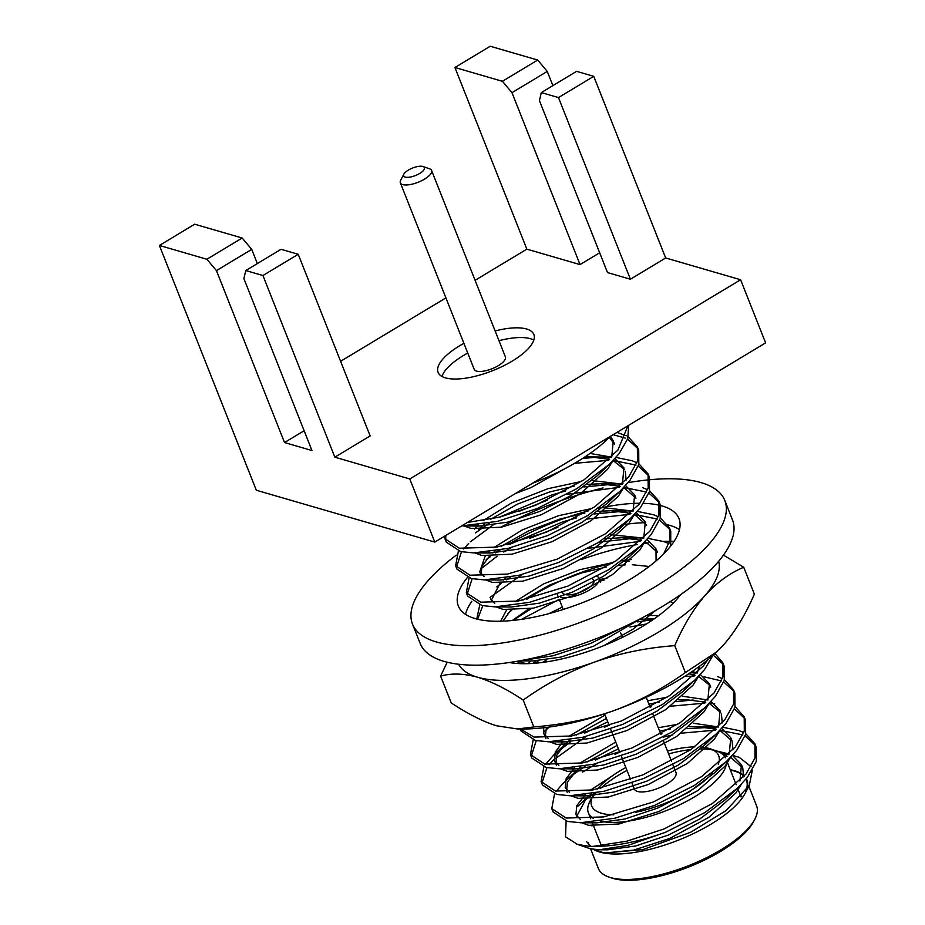 <?xml version="1.0" encoding="UTF-8"?>
<svg xmlns="http://www.w3.org/2000/svg" width="925" height="925" viewBox="0 0 925 925"><rect width="100%" height="100%" fill="white"/><g stroke="black" fill="none" stroke-linecap="round" stroke-linejoin="round"><path stroke-width="1.39" d="M597.099 576.379A22.397 8.047 158.4 0 1 599.076 578.31A22.397 8.047 158.4 0 1 585.641 592.081A22.397 8.047 158.4 0 1 560.619 597.18A22.397 8.047 158.4 0 0 585.641 592.081A22.397 8.047 158.4 0 0 599.076 578.31L600.603 582.16L599.076 578.31A22.397 8.047 158.4 0 0 597.099 576.379M676.002 772.583A22.397 8.047 158.4 0 1 662.554 786.354A22.397 8.047 158.4 0 1 637.533 791.453A22.397 8.047 158.4 0 1 634.365 789.071A22.397 8.047 158.4 0 0 637.533 791.453A22.397 8.047 158.4 0 0 662.554 786.354A22.397 8.047 158.4 0 0 676.002 772.583L672.88 764.721L676.002 772.583M565.025 594.521A16.789 6.036 158.4 0 1 562.643 592.728A16.789 6.036 158.4 0 1 562.504 592.116M592.335 578.888A16.789 6.036 158.4 0 1 593.873 580.368A16.789 6.036 158.4 0 1 584.531 590.335A16.789 6.036 158.4 0 1 565.961 594.729M557.44 594.798A22.397 8.047 158.4 0 1 557.255 594.035A22.397 8.047 158.4 0 0 557.44 594.798L558.503 597.457L557.44 594.798M405.219 177.091A11.192 4.024 -21.6 0 0 419.592 173.542A11.192 4.024 -21.6 0 0 423.072 166.535A11.192 4.024 -21.6 0 0 422.864 166.465A11.192 4.024 -21.6 0 0 412.365 168.119A11.192 4.024 -21.6 0 0 403.867 174.143A11.192 4.024 -21.6 0 0 405.219 177.091M429.2 168.662A16.789 6.036 158.4 0 1 429.512 168.766A16.789 6.036 158.4 0 1 431.582 170.454A16.789 6.036 158.4 0 1 421.499 180.78A16.789 6.036 158.4 0 1 402.733 184.607A16.789 6.036 158.4 0 1 400.352 182.815A16.789 6.036 158.4 0 1 400.698 180.178L403.867 174.143M400.352 182.815L474.19 369.318A16.789 6.036 -21.6 0 0 476.572 371.11A16.789 6.036 -21.6 0 0 495.337 367.283A16.789 6.036 -21.6 0 0 505.42 356.958L431.582 170.454M463.911 343.337A51.499 18.512 -21.6 0 0 438.08 372.382A51.499 18.512 -21.6 0 0 445.376 377.863A51.499 18.512 -21.6 0 0 502.922 366.15A51.499 18.512 -21.6 0 0 533.841 334.468A51.499 18.512 -21.6 0 0 526.545 328.988A51.499 18.512 -21.6 0 0 495.129 330.977M533.817 340.088A51.499 18.512 -21.6 0 0 530.383 338.7A51.499 18.512 -21.6 0 0 498.98 340.689M467.749 353.049A51.499 18.512 -21.6 0 0 441.942 376.463M713.198 750.082A73.884 26.559 -21.6 0 0 700.433 748.949M691.056 749.551A73.884 26.559 -21.6 0 0 668.602 753.91M626.965 770.398A73.884 26.559 -21.6 0 0 600.579 788.389M595.931 793.014A73.884 26.559 -21.6 0 0 591.838 798.125M613.807 814.775A68.288 24.547 158.4 0 1 601.366 813.225A68.288 24.547 158.4 0 1 592.902 795.627L589.942 801.27A73.884 26.559 -21.6 0 0 588.404 812.878A73.884 26.559 -21.6 0 0 593.503 818.486M597.33 789.083A68.288 24.547 158.4 0 1 625.832 767.507M667.468 751.019A68.288 24.547 158.4 0 1 694.941 746.88M700.734 747.03A68.288 24.547 158.4 0 1 708.989 748.418A68.288 24.547 158.4 0 1 710.296 748.834A68.288 24.547 158.4 0 1 718.286 764.177M754.835 819.215L753.563 821.62A82.845 29.773 158.4 0 1 690.697 866.205A82.845 29.773 158.4 0 1 612.974 878.415A82.845 29.773 158.4 0 1 611.39 877.918L608.812 877.016A85.088 30.583 -21.6 0 0 610.442 877.536A85.088 30.583 -21.6 0 0 690.27 864.991A85.088 30.583 -21.6 0 0 754.835 819.215A85.088 30.583 -21.6 0 0 756.592 805.848L748.857 786.285M467.437 522.428L499.858 517.098L535.795 505.177L584.091 479.809L617.831 450.221L627.936 425.778M461.644 525.909L497.43 521.388L537.136 508.553L576.842 488.678L609.066 464.535L619.16 453.585L627.74 438.739L628.688 425.327M444.312 536.35L444.948 538.755L459.297 548.224L496.806 547.103L546.478 532.164L594.775 506.796L628.514 477.196L637.487 461.147L637.383 446.96L628.318 436.912M626.26 435.779L616.929 432.403M444.948 538.755L446.289 542.131L460.638 551.589L473.692 552.919L508.114 548.375L547.82 535.54L587.525 515.653L619.75 491.522L629.844 480.572L638.817 464.512L638.712 450.325L637.383 446.96M637.961 448.683L627.601 439.155M625.335 438.103L613.136 434.692M458.395 551.023L455.632 565.73L469.981 575.2L507.49 574.09L557.162 559.139L605.459 533.783L639.198 504.183L648.171 488.123L648.067 473.935L639.002 463.899M636.943 462.766L632.249 460.777L615.946 457.424M455.632 565.73L456.962 569.106L471.322 578.576L484.376 579.894L518.798 575.35L558.503 562.516L598.209 542.64L630.434 518.497L640.528 507.559L649.5 491.499L649.396 477.312L648.067 473.935M648.645 475.658L638.285 466.142M636.018 465.09L613.136 460.477M469.067 578.009L466.316 592.717L480.665 602.187L518.173 601.065L567.846 586.126L616.143 560.758L649.882 531.158L658.843 515.109L658.75 500.922L649.685 490.874M647.627 489.741L642.933 487.764M466.316 592.717L467.645 596.093L481.994 605.563L495.06 606.881L529.482 602.337L569.187 589.502L608.893 569.615L641.106 545.484L651.212 534.534L660.184 518.486L660.08 504.298L658.75 500.922M659.328 502.645L648.968 493.118M646.702 492.077L623.82 487.463M663.699 553.855L670.07 540.061L669.434 527.909L660.369 517.861M658.311 516.728L653.617 514.739L637.313 511.386M670.683 546.051L670.764 531.274L669.434 527.909M670.012 529.632L659.641 520.104M657.386 519.052L634.504 514.45M668.995 543.715L664.3 541.726L647.997 538.373M519.723 660.808L553.034 655.767L590.555 643.465L627.878 625.011M520.37 728.969L534.083 737.098L571.592 735.976L621.265 721.038L669.561 695.669L703.289 666.081L707.637 659.93M520.255 728.969L521.064 731.004L535.413 740.474L548.467 741.792L582.9 737.248L622.606 724.414L662.3 704.538L694.525 680.395L704.63 669.446L712.909 655.42M533.17 739.896L530.418 754.615L544.767 764.085L582.276 762.963L631.948 748.024L680.245 722.656L713.973 693.056L722.945 677.007L722.853 662.82L714.99 653.536M530.418 754.615L531.748 757.991L546.097 767.449L559.151 768.779L593.584 764.235L633.278 751.401L672.984 731.513L705.208 707.382L715.314 696.433L724.287 680.372L724.183 666.185L722.853 662.82M723.431 664.543L713.256 655.108M543.854 766.883L541.102 781.59L555.451 791.06L592.96 789.95L642.632 775L690.929 749.643L724.657 720.043L733.629 703.983L733.525 689.796L724.46 679.759M722.413 678.626L717.719 676.638M541.102 781.59L542.432 784.967L556.781 794.436L569.835 795.754L604.268 791.21L643.962 778.376L683.668 758.5L715.892 734.357L725.998 723.419L734.97 707.359L734.866 693.172L733.525 689.796M734.115 691.518L723.743 682.003M721.477 680.95L704.029 676.788M554.538 793.87L551.774 808.577L566.135 818.047L603.643 816.925L653.316 801.987L701.612 776.618L735.34 747.018L744.313 730.97L744.209 716.782L735.144 706.735M551.774 808.577L553.115 811.953L567.464 821.423L580.518 822.741L614.952 818.197L654.646 805.363L694.351 785.475L726.576 761.344L736.682 750.395L745.654 734.346L745.55 720.159L744.209 716.782M744.798 718.505L734.427 708.978M611.587 457.1L585.039 456.858M596.995 457.135L582.461 458.522M608.615 460.315L574.552 463.344M445.757 535.482L445.757 540.385M622.271 484.076L616.455 483.902L583.802 486.978M565.788 490.932L552.19 494.829L499.303 517.237M489.29 523.145L475.438 532.916M619.299 487.302L567.129 494.297M547.242 500.252L518.832 511.467M493.048 525.018L470.316 541.853M468.663 543.438L463.598 548.976M461.459 551.774L456.441 567.36M632.954 511.062L627.138 510.889L594.486 513.965M576.472 517.908L562.874 521.816L509.987 544.212M499.974 550.132L495.788 552.849M490.712 556.399L486.122 559.903M629.983 514.277L587.178 519.052M557.925 527.238L529.516 538.454M511.317 547.588L503.732 552.005M497.13 556.226L481 568.829M472.143 578.749L467.125 594.347M643.846 538.061L637.822 537.864L599.042 542.131M510.658 577.107L506.472 579.836M501.396 583.386L496.806 586.878M479.751 604.985L476.757 619.022M640.667 541.264L588.497 548.271M522.001 574.575L490.03 597.4M482.827 605.736L477.578 619.218M653.05 619.657L637.221 621.889M538.523 660.785L534.962 663.237M646.494 623.982L629.913 626.977M546.467 659.93L542.478 662.439A106.352 38.226 -21.6 0 0 618.675 639.14A106.352 38.226 -21.6 0 0 680.534 594.729M697.057 672.961L691.229 672.787M694.074 676.175L684.847 676.314M549.253 727.038L543.449 732.322M536.234 740.647L531.227 756.245M693.137 699.982L676.487 701.659M651.258 706.793L650.067 707.093M607.737 721.835L584.762 733.097M570.575 741.734L554.017 754.742L545.588 764.258M714.713 703.775L709.278 703.324M704.757 703.15L670.602 706.214M609.078 725.2L604.303 727.327M586.103 736.462L553.404 760.026L549.057 764.836M546.918 767.634L541.911 783.221M743.781 732.588L739.087 730.6L722.783 727.247M718.424 726.923L687.171 728.646M661.942 733.768L660.751 734.08M618.42 748.811L595.446 760.072M585.444 765.993L571.581 775.763M580.599 766.871L562.747 783.637L556.272 791.245M742.844 734.913L719.962 730.311M715.441 730.137L681.286 733.19M672.648 734.913L663.271 737.144M619.762 752.187L614.986 754.314M596.787 763.449L582.588 772.086M730.264 769.75A85.643 30.779 158.4 0 1 734.785 770.791A85.643 30.779 158.4 0 1 744.382 776.017M746.336 778.642A85.643 30.779 158.4 0 1 746.753 789.673M752.303 770.236L749.343 785.36L745.145 793.349A85.643 30.779 158.4 0 1 680.164 839.438A85.643 30.779 158.4 0 1 599.805 852.064A85.643 30.779 158.4 0 1 598.174 851.543A85.643 30.779 158.4 0 1 593.468 849.381M732.473 755.343L739.248 757.309L751.065 766.709M749.343 785.36L726.032 810.624L690.64 832.257L642.887 849.589L604.522 853.023L593.145 849.335M591.676 825.817A85.643 30.779 158.4 0 1 592.867 824.152M576.021 843.854L590.196 848.722L599.203 849.774L628.006 845.357L665.329 832.338L705.035 812.462L737.26 788.331L747.365 777.382L756.326 761.321L756.234 747.134L754.893 743.769L745.827 733.722M664.878 832.523A106.352 38.226 -21.6 0 1 593.665 846.294C591.098 846.629 585.641 845.947 577.281 844.247L565.522 836.836L566.123 821.099M586.219 799.223L594.058 793.569M722.24 753.921L728.622 754.638M730.415 770.132A85.088 30.583 158.4 0 1 734.346 771.057A85.088 30.583 158.4 0 1 744.047 776.422M745.955 779.104A85.088 30.583 158.4 0 1 746.406 780.11A85.088 30.583 158.4 0 1 745.735 791.129M607.031 853.174A85.088 30.583 158.4 0 1 600.256 851.798A85.088 30.583 158.4 0 1 594.636 849.532M610.118 436.507A107.473 38.63 158.4 0 1 532.488 483.255M242.165 238.002L251.727 249.38L216.438 270.62L206.876 259.254L242.165 238.002L194.678 224.208L159.401 245.46L256.317 490.238L434.785 542.085L765.599 342.874L740.601 279.743L665.665 257.971L630.388 279.223L607.505 272.574L539.425 100.64L541.298 92.593L558.469 97.576L630.388 279.223M334.85 457.181L370.139 435.929L298.22 254.282L281.061 249.299L245.773 270.551L262.931 275.534L334.85 457.181L409.787 478.953L740.601 279.743M537.691 60.044L547.253 71.422L511.976 92.662L502.402 81.296L537.691 60.044L490.215 46.25L454.927 67.502L526.845 249.149L580.044 264.596L599.666 252.779M526.845 249.149L475.08 280.321M445.908 297.885L340.597 361.305M216.438 270.62L284.518 442.555L304.14 430.738M284.518 442.555L311.968 450.533L243.899 278.598L245.773 270.551M159.401 245.46L206.876 259.254M409.787 478.953L434.785 542.085M558.469 97.576L593.746 76.324L576.587 71.341L541.298 92.593M593.746 76.324L665.665 257.971M547.253 71.422L552.884 85.62M511.976 92.662L580.044 264.596M454.927 67.502L502.402 81.296M251.727 249.38L257.347 263.579M262.931 275.534L298.22 254.282M589.907 845.681A85.088 30.583 158.4 0 1 588.184 842.744M592.069 825.863A85.088 30.583 158.4 0 1 593.018 824.533M741.769 796.101A85.088 30.583 -21.6 0 0 740.601 795.87M590.589 848.826L598.382 868.482A85.088 30.583 -21.6 0 0 608.812 877.016M755.482 745.481L745.111 735.965M586.589 841.611L590.705 846.225M603.354 849.67L607.505 849.844L635.591 845.982L668.359 835.067L699.751 819.018L725.489 799.547L730.704 794.193M739.907 780.989L741.457 764.697L732.415 755.401M721.731 728.414L730.773 737.711L729.224 754.014L716.193 750.88M612.269 775.913L589.942 790.47M585.178 794.748L576.818 805.663L575.905 814.636L580.241 819.365M589.78 822.371L596.822 822.857L624.907 819.007L657.675 808.092L689.067 792.043L714.805 772.56L720.032 767.207M718.563 726.981L693.403 723.257M677.771 724.287L658.242 727.744M615.738 742.047L579.258 763.495M574.494 767.762L566.135 778.677L565.221 787.649L569.557 792.39M579.096 795.384L586.138 795.882L614.223 792.02L646.991 781.105L678.383 765.056L704.122 745.573L709.348 740.22M718.54 727.027L720.089 710.724L711.048 701.428M707.879 699.994L682.719 696.271M667.087 697.3L647.558 700.757M605.066 715.06L568.574 736.508M562.701 741.896L555.254 752.118L554.538 760.674L558.873 765.403M568.413 768.409L575.454 768.895L603.539 765.033L636.308 754.129L667.7 738.069L693.438 718.598L705.208 707.382M707.856 700.04L709.406 683.748L700.364 674.452M697.196 673.007L692.247 671.434M543.657 727.744L543.854 733.687L548.19 738.428M557.729 741.422L564.77 741.908L592.867 738.058L625.624 727.143L657.016 711.094L682.754 691.611L694.525 680.395M697.173 673.065L699.439 666.312M658.739 615.576L646.737 615.414M530.661 660.947L528.198 663.641M605.482 592.682L604.834 592.832M562.331 607.124L548.849 613.657M519.411 660.866L532.719 660.959L560.816 657.108L593.572 646.193L643.048 617.391M629.301 561.359L623.982 561.51M613.668 562.388L579.882 569.673L543.518 583.941L515.167 601.597M506.553 610.003L500.645 621.23M656.091 560.874L655.987 548.837L646.957 539.541M643.8 538.107L610.373 534.696M490.435 598.776L494.771 603.505M495.06 606.881L511.352 606.997L539.448 603.146L572.217 592.231L603.609 576.183L629.335 556.7L634.562 551.346M643.765 538.153L645.315 521.85L636.273 512.554M633.105 511.12L602.614 507.547M592.312 508.426L558.515 515.711L522.151 529.967L493.8 547.635M489.036 551.901L487.949 552.988M485.186 556.041L479.751 571.789L484.087 576.529M484.376 579.894L500.679 580.021L528.765 576.159L561.533 565.244L592.925 549.196L618.652 529.713L623.878 524.359M633.082 511.167L634.631 494.863L625.589 485.567M622.433 484.145L591.931 480.561M581.628 481.439L547.831 488.724L511.467 502.992L483.116 520.648M478.352 524.926L474.502 529.054M482.942 552.549L489.996 553.034L518.081 549.173L550.849 538.269L582.241 522.22L607.968 502.738L613.194 497.384M622.398 484.18L623.947 467.888L614.905 458.592M611.737 457.147L590.011 453.458M472.27 525.562L479.312 526.048L507.397 522.197L540.165 511.282L571.558 495.233L597.284 475.751L602.51 470.397M611.714 457.204L613.263 440.901L610.419 436.322M604.522 853.023L633.798 850.098L669.7 838.443L708.643 817.469L735.803 793.072L741.249 784.365M743.631 776.907L742.798 768.062L730.6 757.344M727.108 756.153L723.778 755.309M591.283 793.847L586.323 798.31L576.761 816.243M581.582 822.753L588.728 825.331L618.941 823.99L659.016 811.468L697.97 790.482L725.119 766.085L730.565 757.378M732.947 749.921L732.114 741.087L719.916 730.357M716.424 729.178L696.363 726.622L689.414 726.772M670.324 728.946L659.583 731.12M617.079 745.411L586.936 762.05M576.506 770.479L567.476 782.053L566.551 791.025L567.245 792.367M570.887 795.754L578.044 798.344L608.257 797.015L648.332 784.481L687.287 763.507L714.435 739.098L719.881 730.403M722.263 722.934L721.431 714.1M720.656 712.458L709.232 703.37M705.74 702.191L685.679 699.647L678.73 699.797M659.641 701.971L648.899 704.133M606.395 718.436L576.252 735.063M569.916 739.884L564.955 744.347L556.792 755.077L555.867 764.038L556.561 765.391M560.215 768.779L567.36 771.357L597.573 770.028L637.649 757.494L676.603 736.52L703.752 712.123L709.197 703.416M709.972 685.471L698.548 676.395M695.057 675.215L688.755 673.782M546.444 727.42L545.183 737.063L545.877 738.404M549.531 741.792L556.677 744.382L586.889 743.041L626.965 730.519L665.919 709.544L693.068 685.136L698.514 676.429M654.414 618.709L640.667 619.276M535.54 660.924L532.904 663.398M517.965 661.121L526.036 663.699M604.025 645.546L633.186 629.058L655.617 610.454M649.153 566.47L632.261 564.736M625.323 564.886L619.299 565.314M606.222 567.048L581.212 573.049L549.577 585.062L522.833 600.152M510.658 610.327L502.934 621.161M655.987 548.837L657.328 552.202L645.141 541.483M641.649 540.293L621.577 537.749L604.326 538.778M505.813 577.986L503.489 579.987M499.974 583.34L491.302 600.383M496.124 606.893L503.258 609.471L533.471 608.13L573.546 595.607L612.5 574.622L639.661 550.225L645.095 541.518M646.644 525.227L634.457 514.497M630.966 513.317L610.893 510.762L597.943 511.34M584.854 513.086L559.845 519.075L528.21 531.089L501.466 546.189M495.129 551.011L492.805 553M489.29 556.353L481.821 566.597L481.092 575.165L479.751 571.789M485.44 579.906L492.574 582.484L522.787 581.154L562.863 568.621L601.817 547.646L628.977 523.238L634.411 514.543M634.631 494.863L635.961 498.24L623.774 487.51M620.282 486.33L600.209 483.787L587.259 484.365M574.171 486.111L549.161 492.1L517.526 504.113L490.793 519.202M484.446 524.024L478.607 529.377M474.745 552.919L481.89 555.497L512.103 554.168L552.179 541.634L591.133 520.659L618.293 496.262L623.728 487.556M626.121 480.098L625.277 471.253M624.514 469.611L613.09 460.534M609.598 459.355L589.526 456.8M464.061 525.932L471.207 528.522L501.419 527.192L541.495 514.658L580.449 493.684L607.609 469.276L613.044 460.569M613.263 440.901L614.593 444.278L609.286 437.375M515.607 493.418L530.811 487.672L574.182 463.564M593.665 846.294L626.803 841.195L664 828.973L712.296 803.605L746.024 774.005L754.997 757.957L754.893 743.769M600.244 821.111A73.884 26.559 -21.6 0 0 678.881 805.166A73.884 26.559 -21.6 0 0 726.472 761.448M725.478 757.748A73.884 26.559 -21.6 0 0 716.736 751.065L710.296 748.834M712.435 773.254A68.288 24.547 158.4 0 1 635.672 812.312M559.243 599.331L521.55 619.345M513.144 620.409L531.493 608.511M600.186 581.085L603.967 580.16M631.255 559.509A106.352 38.226 -21.6 0 0 621.947 561.059M612.697 563.024A106.352 38.226 -21.6 0 0 526.788 599.284M511.583 610.35A106.352 38.226 -21.6 0 0 507.524 613.818M509.305 662.52A106.352 38.226 -21.6 0 0 542.466 662.439M512.3 620.49L528.637 609.008M599.608 579.64L607.702 577.813M648.205 542.871A139.941 50.297 -21.6 0 0 647.627 542.94A139.941 50.297 -21.6 0 0 643.072 543.576M637.163 544.536A139.941 50.297 -21.6 0 0 581.085 559.648M670.359 601.747L673.4 602.961M717.083 651.558A139.941 50.297 158.4 0 1 716.389 652.218A139.941 50.297 158.4 0 1 613.899 710.597C639.117 701.3 662.947 688.616 685.379 672.544L716.956 651.686L724.171 644.193C735.664 630.792 745.735 614.107 754.372 594.151L743.723 567.268L723.454 555.127M447.191 662.219L440.612 676.094L451.261 702.965C468.871 714.482 484.064 722.101 496.829 725.813L517.399 728.958L533.817 726.957C563.753 724.46 590.451 719.014 613.899 710.597A139.941 50.297 158.4 0 1 522.521 728.981L517.399 728.958M440.612 676.094C451.493 673.065 463.818 673.446 477.601 677.239C491.603 681.517 506.796 689.125 523.18 700.075C545.461 684.084 569.291 671.411 594.659 662.022C620.282 653.096 646.968 647.639 674.741 645.662C683.402 625.647 693.472 608.962 704.942 595.619C716.771 582.577 729.698 573.118 743.723 567.268M458.638 664.243A139.941 50.297 -21.6 0 0 477.601 677.239A139.941 50.297 -21.6 0 0 594.659 662.022A139.941 50.297 -21.6 0 0 704.942 595.619A139.941 50.297 -21.6 0 0 718.644 561.302M672.463 541.264L674.14 541.275A139.941 50.297 -21.6 0 0 672.463 541.264A139.941 50.297 -21.6 0 0 671.804 541.264M669.769 541.275A139.941 50.297 -21.6 0 0 663.572 541.472M519.145 663.595L518.092 661.733L518.035 663.537M523.18 700.075L533.817 726.957M674.741 645.662L685.379 672.544M518.092 661.733L517.85 661.144M518.983 663.364L519.018 660.936M650.159 479.705A167.934 60.356 158.4 0 1 700.977 482.584A167.934 60.356 158.4 0 1 724.784 500.448L732.473 519.873A167.934 60.356 158.4 0 1 631.648 623.184A167.934 60.356 158.4 0 1 444.012 661.375A167.934 60.356 158.4 0 1 420.204 643.511L412.504 624.086A167.934 60.356 158.4 0 1 456.291 555.139M724.784 500.448A167.934 60.356 158.4 0 1 623.959 603.759A167.934 60.356 158.4 0 1 436.322 641.95A167.934 60.356 158.4 0 1 412.504 624.086M660.508 505.512A118.666 42.654 158.4 0 1 662.161 505.963A118.666 42.654 158.4 0 1 678.985 518.578A118.666 42.654 158.4 0 1 607.737 591.595A118.666 42.654 158.4 0 1 475.138 618.582A118.666 42.654 158.4 0 1 458.314 605.956A118.666 42.654 158.4 0 1 467.414 577.489M486.747 559.151A118.666 42.654 158.4 0 1 490.377 556.387M495.268 552.884A118.666 42.654 158.4 0 1 499.072 550.306M507.871 544.744A118.666 42.654 158.4 0 1 588.462 510.877M598.764 508.368A118.666 42.654 158.4 0 1 639.903 503.269M643.627 503.327A118.666 42.654 158.4 0 1 659.872 505.351M465.518 614.339A118.666 42.654 158.4 0 1 471.796 601.285M623.6 524.591A118.666 42.654 158.4 0 1 645.615 522.706M667.862 524.845A118.666 42.654 158.4 0 1 669.85 525.388A118.666 42.654 158.4 0 1 679.47 529.632M500.425 527.377A167.934 60.356 158.4 0 1 603.088 487.914M620.733 484.006A167.934 60.356 158.4 0 1 622.976 483.578M628.156 482.642A167.934 60.356 158.4 0 1 649.304 479.786M620.64 632.758L622.456 637.337L620.64 632.758M646.205 697.323L650.183 707.382L646.205 697.323M652.692 713.707L660.866 734.357L652.692 713.707M663.375 740.682L671.55 761.344L663.375 740.682M559.833 600.834L563.244 609.448L559.833 600.834M604.568 713.811L609.24 725.616L604.568 713.811M610.569 728.993L619.923 752.592L610.569 728.993M621.253 755.968L630.607 779.578L621.253 755.968M631.937 782.955L634.365 789.071L631.937 782.955M423.072 166.535L429.512 168.766M588.404 812.878L590.74 818.787M592.335 822.822L601.423 845.774M598.174 851.543L597.585 851.335M746.406 780.11L747.701 783.371M463.009 525.932L479.312 526.048M609.066 464.535L597.284 475.751M473.692 552.919L489.996 553.034M619.75 491.522L607.968 502.738M630.434 518.497L618.652 529.713M641.106 545.484L629.335 556.7M548.467 741.792L564.77 741.908M559.151 768.779L575.454 768.895M569.835 795.754L586.138 795.882M715.892 734.357L704.122 745.573M580.518 822.741L596.822 822.857M726.576 761.344L714.805 772.56M737.26 788.331L725.489 799.547M599.215 849.774L607.505 849.844M741.457 764.697L742.798 768.062M730.773 737.711L732.114 741.087M554.538 760.674L555.867 764.038M709.406 683.748L710.747 687.113M543.854 733.687L545.183 737.063M587.19 797.466L577.836 806.38M696.363 726.622L712.597 726.749M565.822 743.503L554.017 754.742M621.577 537.749L637.822 537.864M610.893 510.762L627.138 510.889M600.209 483.787L616.455 483.902M726.842 761.09L736.184 784.701M737.526 788.077L741.029 796.934"/></g></svg>
